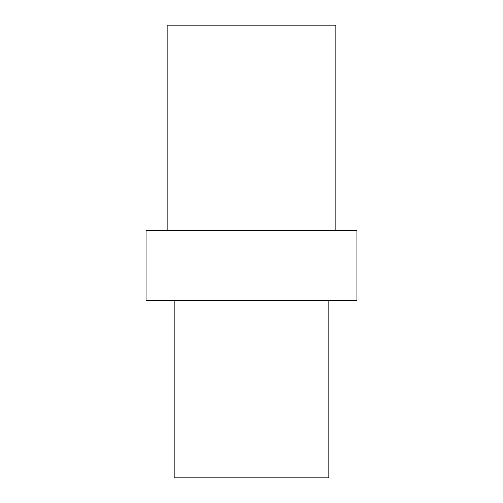 <?xml version="1.0" encoding="UTF-8"?>
<svg xmlns="http://www.w3.org/2000/svg" width="503" height="503" viewBox="0 0 503 503"><rect width="100%" height="100%" fill="white"/><g stroke="black" fill="none" stroke-linecap="round" stroke-linejoin="round"><path stroke-width="0.75" d="M146.059 300.706L146.059 230.412L356.941 230.412L356.941 300.706L146.059 300.706M328.824 300.706L328.824 477.85L174.176 477.85L174.176 300.706M167.147 230.412L167.147 25.15L335.853 25.15L335.853 230.412"/></g></svg>
